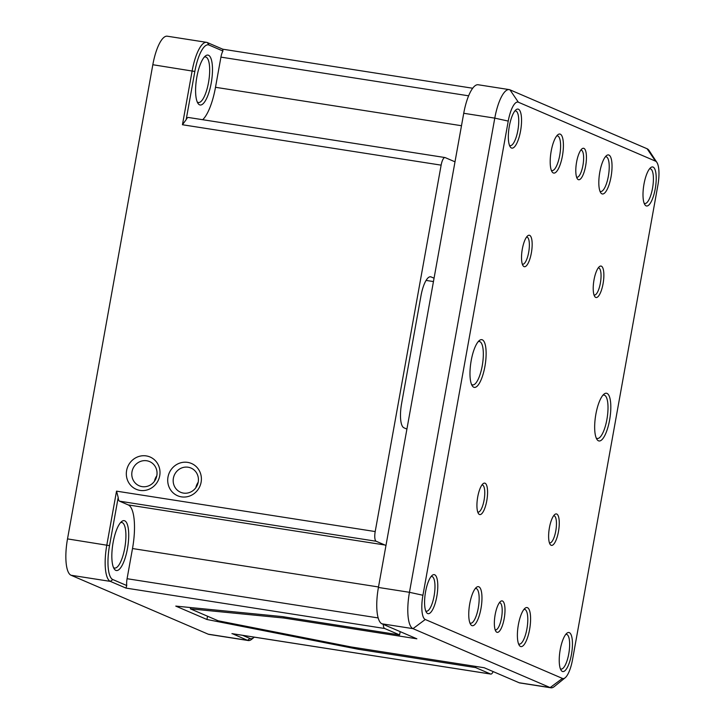 <?xml version="1.0" encoding="UTF-8"?>
<svg xmlns="http://www.w3.org/2000/svg" width="724" height="724" viewBox="0 0 724 724"><rect width="100%" height="100%" fill="white"/><g stroke="black" fill="none" stroke-linecap="round" stroke-linejoin="round"><path stroke-width="1.09" d="M113.107 542.529A25.25 7.584 -81.1 0 1 121.614 521.561A25.25 7.584 -81.1 0 1 127.442 548.683A25.25 7.584 -81.1 0 1 114.22 568.919A25.25 7.584 -81.1 0 1 113.107 542.529M113.478 567.507A23.059 6.923 98.9 0 0 114.645 568.059A23.059 6.923 98.9 0 0 124.745 548.095A23.059 6.923 98.9 0 0 121.759 522.502A23.059 6.923 98.9 0 0 120.483 522.674M196.865 76.97A25.25 7.584 -81.1 0 1 205.381 56.001A25.25 7.584 -81.1 0 1 211.209 83.133A25.25 7.584 -81.1 0 1 197.978 103.369A25.25 7.584 -81.1 0 1 196.865 76.97M197.245 101.957A23.059 6.923 98.9 0 0 198.412 102.509A23.059 6.923 98.9 0 0 208.512 82.545A23.059 6.923 98.9 0 0 205.525 56.952A23.059 6.923 98.9 0 0 204.249 57.124M181.453 496.863A17.566 16.706 113.3 0 1 167.995 477.035A17.566 16.706 113.3 0 1 187.661 462.383A17.566 16.706 113.3 0 1 201.109 482.211A17.566 16.706 113.3 0 1 181.453 496.863M188.131 467.224A13.177 12.534 -66.7 0 0 173.751 476.691A13.177 12.534 -66.7 0 0 180.602 492.266A13.177 12.534 -66.7 0 0 183.471 493.089A13.177 12.534 -66.7 0 0 197.851 483.623A13.177 12.534 -66.7 0 0 191 468.057A13.177 12.534 -66.7 0 0 188.131 467.224M140.067 490.401A17.566 16.706 113.3 0 1 126.61 470.573A17.566 16.706 113.3 0 1 146.266 455.912A17.566 16.706 113.3 0 1 159.723 475.74A17.566 16.706 113.3 0 1 140.067 490.401M146.737 460.763A13.177 12.534 -66.7 0 0 132.365 470.229A13.177 12.534 -66.7 0 0 139.207 485.795A13.177 12.534 -66.7 0 0 142.085 486.628A13.177 12.534 -66.7 0 0 156.465 477.161A13.177 12.534 -66.7 0 0 149.615 461.586A13.177 12.534 -66.7 0 0 146.737 460.763M195.86 487.686A13.177 12.534 113.3 0 1 198.186 482.274M154.474 481.216A13.177 12.534 113.3 0 1 156.791 475.813M383.267 624.369A8.788 2.634 98.9 0 0 384.634 628.486L399.594 634.912L400.182 631.636M434.056 278.206L431.097 276.93A21.955 6.588 -81.1 0 0 430.608 276.794A21.955 6.588 -81.1 0 0 420.979 295.808L401.594 403.576A21.955 6.588 -81.1 0 0 403.947 427.812L406.915 429.079M202.666 119.695A39.521 11.865 98.9 0 0 215.499 87.296L220.929 57.124A8.788 2.634 -81.1 0 1 222.929 51.024L209.001 45.033A30.743 9.231 98.9 0 0 194.837 71.459L186.168 119.641A8.788 2.634 -81.1 0 1 188.367 117.469L444.979 157.542A8.788 2.634 98.9 0 1 445.179 157.597L453.903 161.352A39.521 11.865 98.9 0 0 454.79 161.606A39.521 11.865 98.9 0 0 455.034 161.633M444.979 157.542A8.788 2.634 98.9 0 0 441.133 165.144L375.204 531.561A8.788 2.634 98.9 0 0 376.145 541.253L119.532 501.171A8.788 2.634 -81.1 0 1 118.193 497.451L109.523 545.634A30.743 9.231 98.9 0 0 112.817 579.553L126.754 585.544A8.788 2.634 -81.1 0 1 127.08 578.711L132.501 548.539A39.521 11.865 98.9 0 0 128.266 504.927L119.532 501.171M385.937 545.661A39.521 11.865 98.9 0 0 384.878 545L376.145 541.253M242.585 635.319L249.979 638.496A30.743 9.231 98.9 0 0 253.771 637.591L251.59 639.364A32.942 9.892 -81.1 0 1 248.251 640.532A32.942 9.892 -81.1 0 1 247.518 640.324L232.431 633.708M399.594 634.912L282.369 616.604L175.769 606.097L206.946 619.491L358.425 649.292L475.65 667.6L490.61 674.026A8.788 2.634 98.9 0 0 490.809 674.08A8.788 2.634 98.9 0 0 493.162 671.591M126.754 585.544L125.949 588.087L110.365 581.39A32.942 9.892 -81.1 0 1 106.826 545.036L116.528 491.153L118.193 497.451M112.817 579.553L110.365 581.39L71.043 575.245L208.195 634.179L247.518 640.324L249.979 638.496M186.168 119.641L182.448 124.745L192.15 70.862A32.942 9.892 -81.1 0 1 206.584 42.345A32.942 9.892 -81.1 0 1 207.317 42.553L222.802 49.214M194.837 71.459L152.827 64.726L67.513 538.9L109.523 545.634M475.65 667.6L475.858 666.433M71.043 575.245A32.942 9.892 -81.1 0 1 67.513 538.9M152.827 64.726A32.942 9.892 -81.1 0 1 167.262 36.2L206.584 42.345M248.251 640.532L208.937 634.396A32.942 9.892 -81.1 0 1 208.195 634.179M433.459 281.564L426.083 280.414M253.771 637.591A30.743 9.231 98.9 0 0 254.287 637.147M206.946 619.491L207.535 616.215M358.425 649.292L358.633 648.125M222.929 51.024L222.73 49.196L472.691 88.237M646.116 205.869A19.765 5.937 -81.1 0 1 644.867 204.72A19.765 5.937 -81.1 0 1 643.745 185.561A19.765 5.937 -81.1 0 1 650.659 167.651A19.765 5.937 -81.1 0 1 653.102 167.072A19.765 5.937 -81.1 0 1 655.22 188.883A19.765 5.937 -81.1 0 1 646.116 205.869M644.143 203.236A17.566 5.276 98.9 0 0 644.432 203.39A17.566 5.276 98.9 0 0 644.831 203.507A17.566 5.276 98.9 0 0 652.641 187.634A17.566 5.276 98.9 0 0 650.641 168.909A17.566 5.276 98.9 0 0 650.252 168.792A17.566 5.276 98.9 0 0 649.519 168.846M598.476 440.816A24.154 7.249 -81.1 0 1 596.947 439.405A24.154 7.249 -81.1 0 1 595.571 415.992A24.154 7.249 -81.1 0 1 604.024 394.1A24.154 7.249 -81.1 0 1 607.002 393.394A24.154 7.249 -81.1 0 1 609.599 420.056A24.154 7.249 -81.1 0 1 598.476 440.816M596.214 437.984A21.955 6.588 98.9 0 0 596.793 438.337A21.955 6.588 98.9 0 0 597.282 438.482A21.955 6.588 98.9 0 0 607.047 418.635A21.955 6.588 98.9 0 0 604.549 395.232A21.955 6.588 98.9 0 0 604.06 395.087A21.955 6.588 98.9 0 0 602.893 395.232M562.349 671.429A19.765 5.937 -81.1 0 1 561.1 670.27A19.765 5.937 -81.1 0 1 559.978 651.111A19.765 5.937 -81.1 0 1 566.892 633.201A19.765 5.937 -81.1 0 1 569.336 632.631A19.765 5.937 -81.1 0 1 571.453 654.442A19.765 5.937 -81.1 0 1 562.349 671.429M560.376 668.786A17.566 5.276 98.9 0 0 560.675 668.949A17.566 5.276 98.9 0 0 561.064 669.057A17.566 5.276 98.9 0 0 568.874 653.184A17.566 5.276 98.9 0 0 566.874 634.459A17.566 5.276 98.9 0 0 566.485 634.351A17.566 5.276 98.9 0 0 565.752 634.396M595.725 297.419A15.919 4.778 -81.1 0 1 594.721 296.487A15.919 4.778 -81.1 0 1 593.816 281.048A15.919 4.778 -81.1 0 1 599.391 266.631A15.919 4.778 -81.1 0 1 601.354 266.161A15.919 4.778 -81.1 0 1 603.065 283.736A15.919 4.778 -81.1 0 1 595.725 297.419M594.015 294.921A13.72 4.118 98.9 0 0 594.051 294.94A13.72 4.118 98.9 0 0 594.35 295.03A13.72 4.118 98.9 0 0 600.458 282.622A13.72 4.118 98.9 0 0 598.893 267.998A13.72 4.118 98.9 0 0 598.585 267.907A13.72 4.118 98.9 0 0 598.232 267.898M551.136 545.281A15.919 4.778 -81.1 0 1 550.122 544.348A15.919 4.778 -81.1 0 1 549.217 528.918A15.919 4.778 -81.1 0 1 554.792 514.493A15.919 4.778 -81.1 0 1 556.756 514.031A15.919 4.778 -81.1 0 1 558.466 531.597A15.919 4.778 -81.1 0 1 551.136 545.281M549.416 542.783A13.72 4.118 98.9 0 0 549.453 542.801A13.72 4.118 98.9 0 0 549.76 542.891A13.72 4.118 98.9 0 0 555.86 530.484A13.72 4.118 98.9 0 0 554.294 515.859A13.72 4.118 98.9 0 0 553.996 515.769A13.72 4.118 98.9 0 0 553.634 515.769M601.934 193.851A19.765 5.937 -81.1 0 1 600.685 192.702A19.765 5.937 -81.1 0 1 599.562 173.543A19.765 5.937 -81.1 0 1 606.477 155.633A19.765 5.937 -81.1 0 1 608.92 155.054A19.765 5.937 -81.1 0 1 611.038 176.864A19.765 5.937 -81.1 0 1 601.934 193.851M599.97 191.217A17.566 5.276 98.9 0 0 600.259 191.371A17.566 5.276 98.9 0 0 600.649 191.489A17.566 5.276 98.9 0 0 608.459 175.615A17.566 5.276 98.9 0 0 606.459 156.891A17.566 5.276 98.9 0 0 606.069 156.773A17.566 5.276 98.9 0 0 605.336 156.827M520.502 646.478A19.765 5.937 -81.1 0 1 519.253 645.319A19.765 5.937 -81.1 0 1 518.131 626.16A19.765 5.937 -81.1 0 1 525.036 608.25A19.765 5.937 -81.1 0 1 527.479 607.68A19.765 5.937 -81.1 0 1 529.597 629.491A19.765 5.937 -81.1 0 1 520.502 646.478M518.529 643.835A17.566 5.276 98.9 0 0 518.818 643.998A17.566 5.276 98.9 0 0 519.208 644.107A17.566 5.276 98.9 0 0 527.027 628.233A17.566 5.276 98.9 0 0 525.018 609.508A17.566 5.276 98.9 0 0 524.629 609.4A17.566 5.276 98.9 0 0 523.895 609.445M578.304 179.633A15.919 4.778 -81.1 0 1 577.299 178.701A15.919 4.778 -81.1 0 1 576.394 163.271A15.919 4.778 -81.1 0 1 581.96 148.845A15.919 4.778 -81.1 0 1 583.924 148.384A15.919 4.778 -81.1 0 1 585.635 165.95A15.919 4.778 -81.1 0 1 578.304 179.633M576.585 177.136A13.72 4.118 98.9 0 0 576.621 177.154A13.72 4.118 98.9 0 0 576.928 177.244A13.72 4.118 98.9 0 0 583.028 164.837A13.72 4.118 98.9 0 0 581.472 150.212A13.72 4.118 98.9 0 0 581.164 150.121A13.72 4.118 98.9 0 0 580.802 150.121M496.863 632.251A15.919 4.778 -81.1 0 1 495.859 631.328A15.919 4.778 -81.1 0 1 494.954 615.889A15.919 4.778 -81.1 0 1 500.519 601.463A15.919 4.778 -81.1 0 1 502.483 601.001A15.919 4.778 -81.1 0 1 504.194 618.567A15.919 4.778 -81.1 0 1 496.863 632.251M495.144 629.762A13.72 4.118 98.9 0 0 495.18 629.78A13.72 4.118 98.9 0 0 495.488 629.862A13.72 4.118 98.9 0 0 501.596 617.463A13.72 4.118 98.9 0 0 500.031 602.839A13.72 4.118 98.9 0 0 499.723 602.748A13.72 4.118 98.9 0 0 499.37 602.739M553.308 172.955A19.765 5.937 -81.1 0 1 552.059 171.805A19.765 5.937 -81.1 0 1 550.937 152.646A19.765 5.937 -81.1 0 1 557.851 134.736A19.765 5.937 -81.1 0 1 560.295 134.166A19.765 5.937 -81.1 0 1 562.412 155.968A19.765 5.937 -81.1 0 1 553.308 172.955M551.335 170.321A17.566 5.276 98.9 0 0 551.625 170.484A17.566 5.276 98.9 0 0 552.023 170.593A17.566 5.276 98.9 0 0 559.833 154.719A17.566 5.276 98.9 0 0 557.833 135.994A17.566 5.276 98.9 0 0 557.444 135.877A17.566 5.276 98.9 0 0 556.711 135.931M471.867 625.581A19.765 5.937 -81.1 0 1 470.618 624.423A19.765 5.937 -81.1 0 1 469.496 605.264A19.765 5.937 -81.1 0 1 476.41 587.363A19.765 5.937 -81.1 0 1 478.854 586.784A19.765 5.937 -81.1 0 1 480.971 608.594A19.765 5.937 -81.1 0 1 471.867 625.581M469.894 622.939A17.566 5.276 98.9 0 0 470.193 623.102A17.566 5.276 98.9 0 0 470.582 623.21A17.566 5.276 98.9 0 0 478.392 607.336A17.566 5.276 98.9 0 0 476.392 588.612A17.566 5.276 98.9 0 0 476.003 588.503A17.566 5.276 98.9 0 0 475.27 588.549M524.031 266.613A15.919 4.778 -81.1 0 1 523.027 265.681A15.919 4.778 -81.1 0 1 522.122 250.242A15.919 4.778 -81.1 0 1 527.687 235.825A15.919 4.778 -81.1 0 1 529.66 235.354A15.919 4.778 -81.1 0 1 531.362 252.929A15.919 4.778 -81.1 0 1 524.031 266.613M522.321 264.115A13.72 4.118 98.9 0 0 522.357 264.133A13.72 4.118 98.9 0 0 522.656 264.215A13.72 4.118 98.9 0 0 528.764 251.816A13.72 4.118 98.9 0 0 527.199 237.191A13.72 4.118 98.9 0 0 526.891 237.101A13.72 4.118 98.9 0 0 526.538 237.092M479.433 514.474A15.919 4.778 -81.1 0 1 478.428 513.542A15.919 4.778 -81.1 0 1 477.523 498.112A15.919 4.778 -81.1 0 1 483.098 483.686A15.919 4.778 -81.1 0 1 485.062 483.225A15.919 4.778 -81.1 0 1 486.772 500.791A15.919 4.778 -81.1 0 1 479.433 514.474M477.722 511.977A13.72 4.118 98.9 0 0 477.759 511.995A13.72 4.118 98.9 0 0 478.057 512.085A13.72 4.118 98.9 0 0 484.166 499.678A13.72 4.118 98.9 0 0 482.6 485.053A13.72 4.118 98.9 0 0 482.293 484.962A13.72 4.118 98.9 0 0 481.94 484.962M511.461 148.004A19.765 5.937 -81.1 0 1 510.212 146.854A19.765 5.937 -81.1 0 1 509.081 127.695A19.765 5.937 -81.1 0 1 515.995 109.786A19.765 5.937 -81.1 0 1 518.438 109.215A19.765 5.937 -81.1 0 1 520.556 131.017A19.765 5.937 -81.1 0 1 511.461 148.004M509.488 145.37A17.566 5.276 98.9 0 0 509.777 145.533A17.566 5.276 98.9 0 0 510.167 145.642A17.566 5.276 98.9 0 0 517.977 129.768A17.566 5.276 98.9 0 0 515.977 111.044A17.566 5.276 98.9 0 0 515.588 110.935A17.566 5.276 98.9 0 0 514.855 110.98M473.786 387.24A24.154 7.249 -81.1 0 1 472.256 385.829A24.154 7.249 -81.1 0 1 470.89 362.407A24.154 7.249 -81.1 0 1 479.333 340.524A24.154 7.249 -81.1 0 1 482.32 339.818A24.154 7.249 -81.1 0 1 484.908 366.48A24.154 7.249 -81.1 0 1 473.786 387.24M471.523 384.408A21.955 6.588 98.9 0 0 472.102 384.761A21.955 6.588 98.9 0 0 472.591 384.906A21.955 6.588 98.9 0 0 482.365 365.059A21.955 6.588 98.9 0 0 479.858 341.656A21.955 6.588 98.9 0 0 479.369 341.511A21.955 6.588 98.9 0 0 478.202 341.656M427.694 613.563A19.765 5.937 -81.1 0 1 426.445 612.404A19.765 5.937 -81.1 0 1 425.323 593.246A19.765 5.937 -81.1 0 1 432.228 575.345A19.765 5.937 -81.1 0 1 434.672 574.766A19.765 5.937 -81.1 0 1 436.789 596.576A19.765 5.937 -81.1 0 1 427.694 613.563M425.721 610.92A17.566 5.276 98.9 0 0 426.011 611.083A17.566 5.276 98.9 0 0 426.4 611.192A17.566 5.276 98.9 0 0 434.21 595.318A17.566 5.276 98.9 0 0 432.21 576.594A17.566 5.276 98.9 0 0 431.821 576.485A17.566 5.276 98.9 0 0 431.088 576.53M565.145 677.782L554.213 686.624A32.942 9.892 -81.1 0 1 550.883 687.8L519.841 682.949A32.942 9.892 -81.1 0 1 519.108 682.741L550.149 687.583L412.997 628.649A32.942 9.892 -81.1 0 1 409.458 592.304L494.782 118.13A32.942 9.892 -81.1 0 1 509.207 89.604A32.942 9.892 -81.1 0 1 509.949 89.821L647.102 148.755A32.942 9.892 -81.1 0 1 649.184 150.673L656.894 162.429A21.955 6.588 98.9 0 0 655.51 161.144L518.357 102.211A21.955 6.588 98.9 0 0 508.239 121.089L422.925 595.255A21.955 6.588 98.9 0 0 425.278 619.491L562.439 678.424A21.955 6.588 98.9 0 0 565.145 677.782A21.955 6.588 98.9 0 0 572.548 659.555L657.863 185.38A21.955 6.588 98.9 0 0 656.894 162.429M284.007 616.866L283.799 618.024L190.394 608.848L218.132 620.776L351.131 646.957L484.193 667.736L519.108 682.741M425.278 619.491L412.997 628.649L381.955 623.807L416.861 638.803L283.799 618.024M381.955 623.807A32.942 9.892 -81.1 0 1 378.417 587.454L409.458 592.304L422.925 595.255M508.239 121.089L494.782 118.13L463.731 113.279L378.417 587.454M463.731 113.279A32.942 9.892 -81.1 0 1 478.166 84.753L509.207 89.604M550.883 687.8A32.942 9.892 -81.1 0 1 550.149 687.583L562.439 678.424M190.629 607.563L190.394 608.848M231.933 633.627L490.61 674.026M384.634 628.486L125.949 588.087M116.528 491.153L375.204 531.561M441.133 165.144L182.448 124.745M132.501 548.539L378.507 586.965M128.266 504.927L384.878 545M127.08 578.711L378.181 617.934M215.499 87.296L461.496 125.723M468.618 95.812L220.929 57.124M431.097 276.93L430.092 276.776M207.317 42.553L209.001 45.033M647.102 148.755L655.51 161.144M518.357 102.211L509.949 89.821M232.151 633.69L490.809 674.08"/></g></svg>
